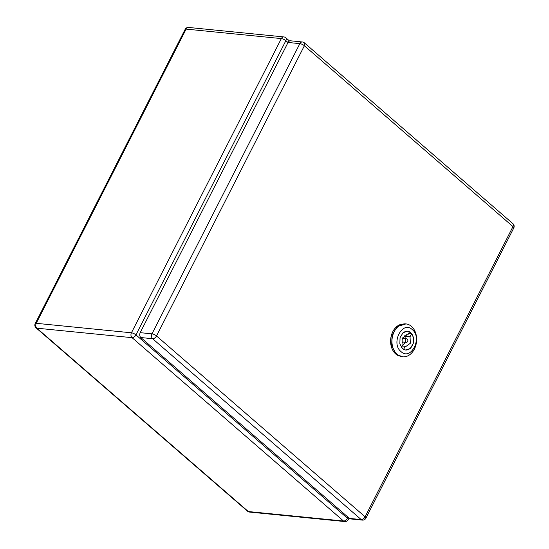 <?xml version="1.0" encoding="UTF-8"?>
<svg xmlns="http://www.w3.org/2000/svg" width="549" height="549" viewBox="0 0 549 549"><rect width="100%" height="100%" fill="white"/><g stroke="black" fill="none" stroke-linecap="round" stroke-linejoin="round"><path stroke-width="0.82" d="M288.053 42.465L140.187 332.667L151.991 333.84L299.857 43.639L288.053 42.465A3.548 2.635 95.7 0 1 290.565 40.804L302.369 41.978A3.548 2.635 95.7 0 0 299.857 43.639A3.548 1.105 27 0 1 304.379 45.745A3.548 2.1 -49.1 0 0 304.338 42.829A3.548 3.548 0 0 0 302.369 41.978M362.395 520.102L350.591 518.929L349.418 518.4L361.215 519.58A3.548 2.635 95.7 0 0 362.395 520.102A3.548 3.548 0 0 0 365.909 518.187A3.548 1.105 -153 0 0 365.106 516.808L512.972 226.607L304.379 45.745L156.513 335.947L365.106 516.808A3.548 2.1 -49.1 0 1 361.215 519.58L152.622 338.719L140.819 337.539L349.418 518.4M140.819 337.539C139.597 336.228 139.391 334.602 140.187 332.667M402.547 348.663L405.711 350.07L410.247 348.491L413.253 343.55L413.452 337.361L410.755 332.55L407.591 331.136L403.055 332.721L400.049 337.656L399.85 343.852L402.547 348.663M412.258 329.599C402.396 320.067 390.49 343.441 401.045 351.614C410.906 361.146 422.812 337.765 412.258 329.599M397.153 354.38A16.545 12.298 -84.3 0 1 392.803 335.247A16.545 12.298 -84.3 0 1 405.931 323.91A16.545 12.298 -84.3 0 1 411.427 326.36A16.545 12.298 -84.3 0 1 415.778 345.493A16.545 12.298 -84.3 0 1 402.65 356.829A16.545 12.298 -84.3 0 1 397.153 354.38M405.931 323.91L397.25 326.58L392.02 335.164L391.677 345.939L396.364 354.304L402.65 356.829M408.655 333.373L411.62 333.662A9.457 7.027 95.7 0 1 412.827 344.353A9.457 7.027 95.7 0 1 405.594 350.001A9.457 7.027 95.7 0 1 403.604 349.39L405.183 346.302L405.951 346.474L410.343 343.255L410.041 336.757L411.62 333.662M406.335 334.732L407.886 334.883L409.458 331.795A9.457 7.027 95.7 0 0 407.468 331.184A9.457 7.027 95.7 0 0 404.86 331.575M402.486 345.479A5.909 4.392 95.7 0 0 405.018 342.226M405.368 338.699A5.909 4.392 95.7 0 0 404.538 336.208L405.073 335.158M404.538 336.208L410.041 336.757M402.218 346.007L405.183 346.302M407.886 334.883L407.118 334.712L402.726 337.937L403.021 344.429L401.463 347.483M405.766 342.096A1.771 1.318 95.7 0 0 406.356 342.356A1.771 1.318 95.7 0 0 407.763 341.142A1.771 1.318 95.7 0 0 407.296 339.09A1.771 1.318 95.7 0 0 406.706 338.829A1.771 1.318 95.7 0 0 405.306 340.044A1.771 1.318 95.7 0 0 405.766 342.096M398.183 355.58A16.25 12.078 -84.3 0 1 390.6 340.682A16.25 12.078 -84.3 0 1 398.869 325.166A16.25 12.078 -84.3 0 1 401.305 324.253M151.991 333.84A3.548 1.105 27 0 1 156.513 335.947A3.548 2.1 -49.1 0 1 152.622 338.719A3.548 2.635 -84.3 0 1 151.991 333.84M365.909 518.187L513.775 227.979A3.548 1.105 -153 0 0 512.972 226.607A3.548 2.1 130.9 0 0 512.938 223.69L304.338 42.829M402.945 337.463L403.474 338.507M403.117 342.034L402.396 342.953M35.225 323.574A3.548 1.105 27 0 1 36.227 323.313L131.437 332.797L281.342 38.588L186.132 29.104L36.227 323.313A3.548 2.635 -84.3 0 0 36.858 328.185A3.548 2.1 130.9 0 1 36.062 327.863A3.548 3.548 0 0 1 35.225 323.574L185.137 29.371A3.548 1.105 27 0 1 186.132 29.104A3.548 2.635 -84.3 0 1 188.643 27.45A3.548 3.548 0 0 0 185.137 29.371M288.012 42.554L285.864 40.695A3.548 2.1 -49.1 0 0 285.823 37.778A3.548 3.548 0 0 0 283.854 36.927A3.548 2.635 -84.3 0 0 281.342 38.588A3.548 1.105 27 0 1 285.864 40.695L135.953 334.904A3.548 2.1 -49.1 0 1 132.062 337.669L36.858 328.185L248.333 511.544L343.537 521.022L132.062 337.669A3.548 2.635 -84.3 0 1 131.437 332.797A3.548 1.105 27 0 1 135.953 334.904L347.428 518.256L347.984 517.165M248.333 511.544A3.548 2.1 130.9 0 1 247.537 511.222A3.548 3.548 0 0 0 249.507 512.073A3.548 2.635 95.7 0 1 248.333 511.544M348.231 519.629A3.548 1.105 27 0 0 347.428 518.256A3.548 2.1 -49.1 0 1 343.537 521.022A3.548 2.635 95.7 0 0 344.717 521.55A3.548 3.548 0 0 0 348.231 519.629L349.027 518.064M513.775 227.979A3.548 3.548 0 0 0 512.938 223.69M404.929 349.933L405.594 350.001M406.802 331.122L407.468 331.184M402.191 341.945L406.356 342.356M402.541 338.417L406.706 338.829M289.515 40.983L285.823 37.778M344.717 521.55L249.507 512.073M283.854 36.927L188.643 27.45M247.537 511.222L36.062 327.863"/></g></svg>
